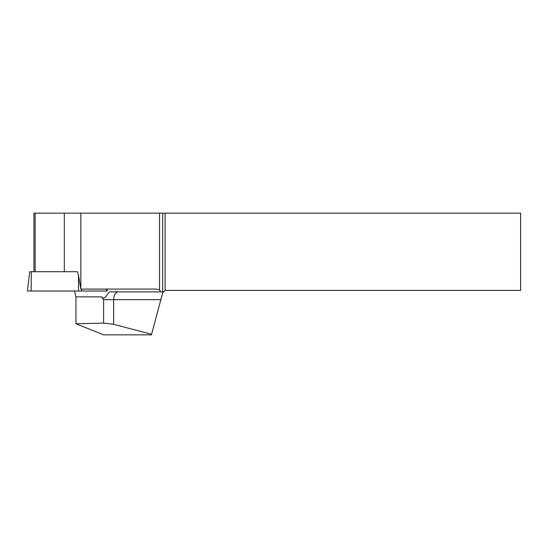<?xml version="1.0" encoding="UTF-8"?>
<svg xmlns="http://www.w3.org/2000/svg" width="548" height="548" viewBox="0 0 548 548"><rect width="100%" height="100%" fill="white"/><g stroke="black" fill="none" stroke-linecap="round" stroke-linejoin="round"><path stroke-width="0.82" d="M106.963 289.07L107.203 291.015L27.4 291.015L29.77 271.698L77.309 271.698L33.921 271.692L33.921 213.151L64.328 213.151L64.328 271.692M165.119 290.406L162.688 292.838L151.584 334.266L113.642 324.32L103.586 323.087L103.586 299.653L101.442 296.852C106.134 301.53 107.381 290.221 111.463 291.865L162.688 291.865L162.688 213.151L165.119 213.151L165.119 290.406L520.6 290.406L520.6 213.151L165.119 213.151M163.66 291.865L162.688 291.865M162.688 213.151L64.328 213.151M160.448 291.865L159.564 289.645L159.564 213.151M74.535 291.015L75.953 296.852L75.953 323.779L103.661 334.849L151.426 334.849L151.584 334.266M35.154 271.692L35.154 213.151M159.564 289.645L155.427 289.07L80.844 289.07L80.844 213.151M77.309 271.692L78.453 275.014L80.844 289.07M75.953 323.779L103.586 323.087M106.415 289.07L106.613 291.015L31.154 291.015L31.339 271.698M81.426 289.07L81.625 291.015M78.556 291.015L78.453 275.014M160.859 299.653L113.642 299.653L113.642 324.32M118.457 291.865A7.788 4.822 90 0 0 113.642 299.653L103.586 299.653M101.442 296.852L75.953 296.852"/></g></svg>
